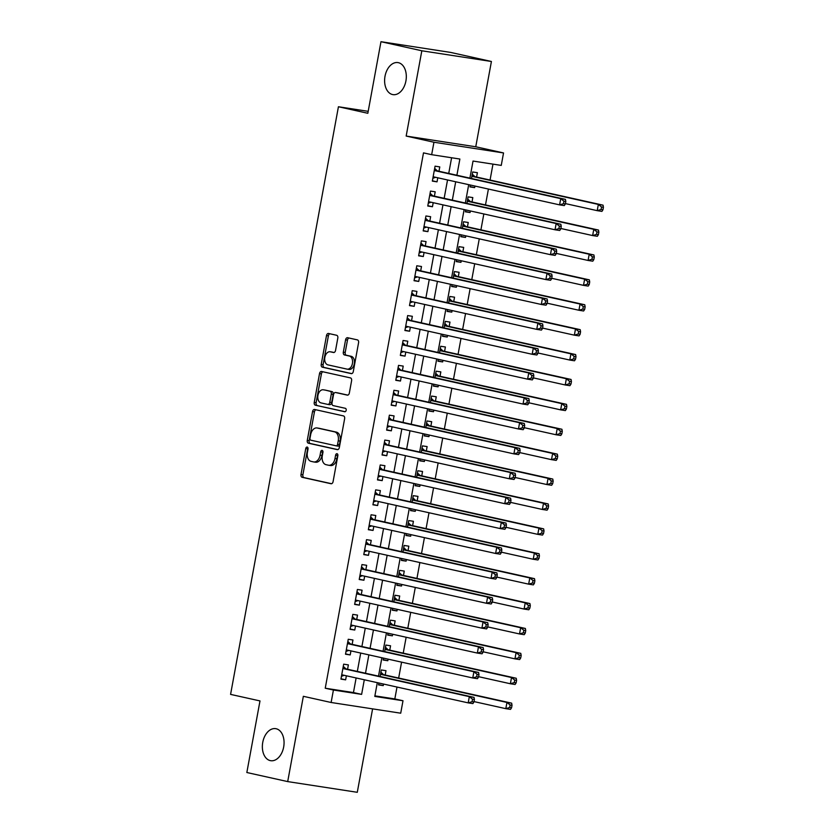 <?xml version="1.0" encoding="UTF-8"?>
<svg xmlns="http://www.w3.org/2000/svg" width="834" height="834" viewBox="0 0 834 834"><rect width="100%" height="100%" fill="white"/><g stroke="black" fill="none" stroke-linecap="round" stroke-linejoin="round"><path stroke-width="1.25" d="M307.204 447.076A1.741 1.147 -81.3 0 0 307.162 447.066A1.741 1.147 -81.3 0 0 305.765 448.536L301.001 474.504A2.481 1.637 -81.3 0 0 302.158 477.309L331.025 483.73A2.481 1.637 -81.3 0 0 331.098 483.741A2.481 1.637 -81.3 0 0 333.079 481.635L337.843 455.666A1.741 1.147 -81.3 0 0 337.04 453.706A1.741 1.147 -81.3 0 0 336.988 453.696A1.741 1.147 -81.3 0 0 335.602 455.166L334.987 458.533A7.954 5.254 -81.3 0 1 328.638 465.257A7.954 5.254 -81.3 0 1 328.419 465.216L326.011 464.674A7.954 5.254 -81.3 0 1 322.31 455.718L322.935 452.351A1.741 1.147 -81.3 0 0 322.122 450.391A1.741 1.147 -81.3 0 0 322.07 450.381A1.741 1.147 -81.3 0 0 320.683 451.851L320.068 455.218A7.954 5.254 -81.3 0 1 313.73 461.942A7.954 5.254 -81.3 0 1 313.501 461.9L311.092 461.358A7.954 5.254 -81.3 0 1 307.402 452.403L308.017 449.036A1.741 1.147 -81.3 0 0 307.204 447.076M307.986 447.973A1.741 1.147 -81.3 0 0 307.652 448.828L302.888 474.796A2.481 1.637 -81.3 0 0 304.035 477.601L331.557 483.71M337.812 454.603A1.741 1.147 -81.3 0 0 337.478 455.458L336.863 458.825L334.987 458.533M322.894 451.288A1.741 1.147 -81.3 0 0 322.57 452.143L321.945 455.51L320.068 455.218M392.533 94.544A16.211 10.696 -81.3 0 0 392.991 94.628A16.211 10.696 -81.3 0 0 405.981 80.585A16.211 10.696 -81.3 0 0 398.381 62.675A16.211 10.696 -81.3 0 0 397.922 62.592A16.211 10.696 -81.3 0 0 384.943 76.634A16.211 10.696 -81.3 0 0 392.533 94.544M270.289 760.618A16.211 10.696 -81.3 0 0 270.748 760.702A16.211 10.696 -81.3 0 0 283.727 746.659A16.211 10.696 -81.3 0 0 276.137 728.739A16.211 10.696 -81.3 0 0 275.679 728.655A16.211 10.696 -81.3 0 0 262.689 742.708A16.211 10.696 -81.3 0 0 270.289 760.618M337.812 338.072A2.481 1.637 -81.3 0 0 336.655 335.278L328.554 333.475A2.481 1.637 -81.3 0 0 328.492 333.464A2.481 1.637 -81.3 0 0 326.501 335.56L321.215 364.406A2.481 1.637 -81.3 0 0 322.372 367.2L351.239 373.622A2.481 1.637 -81.3 0 0 351.302 373.632A2.481 1.637 -81.3 0 0 353.293 371.537L358.578 342.691A2.481 1.637 -81.3 0 0 357.421 339.897L347.642 337.718A2.481 1.637 -81.3 0 0 347.569 337.707A2.481 1.637 -81.3 0 0 345.589 339.803L343.327 352.146A2.481 1.637 -81.3 0 0 344.484 354.95L349.331 356.024A6.651 4.389 -81.3 0 1 352.448 363.374A6.651 4.389 -81.3 0 1 347.121 369.139A6.651 4.389 -81.3 0 1 346.934 369.097L327.929 364.875A6.651 4.389 -81.3 0 1 324.812 357.525A6.651 4.389 -81.3 0 1 330.139 351.771A6.651 4.389 -81.3 0 1 330.327 351.802L333.496 352.501A2.481 1.637 -81.3 0 0 333.569 352.521A2.481 1.637 -81.3 0 0 335.549 350.416L337.812 338.072M380.971 41.7L450.568 52.406L491.414 61.487L421.827 50.78L380.971 41.7L367.836 113.288L338.427 106.752L230.58 694.388L259.989 700.925L246.843 772.513L287.699 781.594L303.347 696.307L331.119 702.489L333.412 690.031L325.239 688.217L423.495 152.872L431.658 154.686L433.951 142.239L503.538 152.945L501.255 165.403L473.034 161.056L469.907 178.132M421.827 50.78L406.168 136.067L433.951 142.239M314.606 409.484A2.481 1.637 -81.3 0 0 314.533 409.473A2.481 1.637 -81.3 0 0 312.552 411.569L307.266 440.415A2.481 1.637 -81.3 0 0 308.413 443.208L337.28 449.63A2.481 1.637 -81.3 0 0 337.353 449.641A2.481 1.637 -81.3 0 0 339.334 447.545L344.63 418.699A2.481 1.637 -81.3 0 0 343.472 415.905L314.606 409.484M314.241 402.405L319.526 373.569A2.481 1.637 -81.3 0 1 321.507 371.464A2.481 1.637 -81.3 0 1 321.58 371.484L350.447 377.896A2.481 1.637 -81.3 0 1 351.604 380.7L349.342 393.043A2.481 1.637 -81.3 0 1 347.361 395.139A2.481 1.637 -81.3 0 1 347.288 395.128L335.581 392.522A2.481 1.637 -81.3 0 0 335.508 392.512A2.481 1.637 -81.3 0 0 333.527 394.618L332.026 402.801A2.481 1.637 -81.3 0 0 333.183 405.605L345.37 408.316A1.741 1.147 -81.3 0 1 346.183 410.234A1.741 1.147 -81.3 0 1 344.786 411.746A1.741 1.147 -81.3 0 1 344.744 411.735L315.388 405.209A2.481 1.637 -81.3 0 1 314.241 402.405L316.117 402.697L321.413 373.861L319.526 373.569M287.699 781.594L357.286 792.3L372.6 708.869M474.932 186.055L474.65 187.629L470.001 186.597M476.589 177.048L477.392 172.69L472.69 171.96L471.491 178.486M470.366 210.95L470.074 212.524L465.435 211.492M472.023 201.943L472.815 197.585L468.114 196.866L466.925 203.381M465.799 235.855L465.508 237.429L460.858 236.397M467.447 226.848L468.249 222.49L463.548 221.761L462.349 228.287M461.223 260.75L460.941 262.324L456.292 261.292M462.88 251.743L463.683 247.385L458.981 246.666L457.783 253.182M456.657 285.655L456.365 287.23L451.726 286.198M458.314 276.648L459.107 272.291L454.405 271.561L453.206 278.087M452.091 310.55L451.799 312.124L447.149 311.092M453.738 301.543L454.54 297.185L449.839 296.466L448.64 302.982M447.514 335.456L447.233 337.03L442.583 335.998M449.172 326.448L449.974 322.091L445.273 321.361L444.074 327.887M442.948 360.351L442.656 361.925L438.017 360.893M444.595 351.343L445.398 346.986L440.696 346.266L439.497 352.782M438.382 385.245L438.09 386.83L433.44 385.798M440.029 376.249L440.832 371.891L436.13 371.161L434.931 377.687M433.805 410.151L433.513 411.725L428.874 410.693M435.463 401.144L436.255 396.786L431.553 396.067L430.365 402.582M429.239 435.046L428.947 436.63L424.298 435.598M430.886 426.038L431.689 421.691L426.987 420.962L425.788 427.488M424.662 459.951L424.381 461.525L419.731 460.493M426.32 450.944L427.123 446.586L422.421 445.867L421.222 452.382M420.096 484.846L419.804 486.43L415.165 485.388M421.754 475.839L422.546 471.481L417.844 470.762L416.656 477.288M415.53 509.751L415.238 511.325L410.589 510.293M417.177 500.744L417.98 496.386L413.278 495.657L412.079 502.183M410.953 534.646L410.672 536.22L406.022 535.188M412.611 525.639L413.414 521.281L408.712 520.562L407.513 527.078M406.387 559.551L406.095 561.126L401.456 560.094M408.045 550.544L408.837 546.187L404.136 545.457L402.937 551.983M401.821 584.446L401.529 586.021L396.88 584.988M403.468 575.439L404.271 571.081L399.569 570.362L398.371 576.878M397.245 609.352L396.953 610.926L392.314 609.894M398.902 600.344L399.694 595.987L394.993 595.257L393.804 601.783M392.678 634.247L392.387 635.821L387.747 634.789M394.326 625.239L395.128 620.882L390.427 620.162L389.228 626.678M388.102 659.152L387.82 660.726L383.171 659.694M389.759 650.145L390.562 645.787L385.861 645.057L384.662 651.583M347.58 669.254L348.372 664.896L343.671 664.166L340.929 679.116L345.63 679.835L346.371 675.79M352.146 644.348L352.949 639.991L348.247 639.271L345.505 654.21L350.207 654.93L350.947 650.885M356.712 619.454L357.515 615.096L352.813 614.377L350.072 629.316L354.773 630.035L355.513 625.99M361.289 594.548L362.081 590.191L357.379 589.471L354.638 604.41L359.339 605.14L360.09 601.085M365.855 569.653L366.658 565.296L361.956 564.576L359.214 579.515L363.916 580.235L364.656 576.19M370.421 544.758L371.224 540.401L366.522 539.671L363.78 554.61L368.482 555.34L369.222 551.284M374.998 519.853L375.79 515.495L371.088 514.776L368.347 529.715L373.048 530.434L373.799 526.39M379.564 494.958L380.367 490.601L375.665 489.871L372.923 504.81L377.625 505.54L378.365 501.484M384.13 470.053L384.933 465.695L380.231 464.976L377.489 479.915L382.191 480.634L382.931 476.589M388.707 445.158L389.509 440.8L384.808 440.071L382.055 455.01L386.767 455.739L387.508 451.684M393.273 420.253L394.075 415.895L389.374 415.176L386.632 430.115L391.334 430.834L392.074 426.789M397.849 395.358L398.642 391L393.94 390.27L391.198 405.209L395.9 405.939L396.65 401.884M402.415 370.452L403.218 366.095L398.516 365.375L395.775 380.314L400.476 381.034L401.217 376.989M406.982 345.557L407.784 341.2L403.083 340.47L400.341 355.409L405.043 356.139L405.783 352.094M411.558 320.652L412.35 316.294L407.649 315.575L404.907 330.514L409.609 331.234L410.359 327.189M416.124 295.757L416.927 291.4L412.225 290.67L409.484 305.619L414.185 306.339L414.925 302.294M420.69 270.852L421.493 266.494L416.791 265.775L414.05 280.714L418.751 281.433L419.492 277.388M425.267 245.957L426.059 241.599L421.358 240.87L418.616 255.819L423.318 256.538L424.068 252.493M429.833 221.052L430.636 216.694L425.934 215.975L423.192 230.914L427.894 231.643L428.634 227.588M434.399 196.157L435.202 191.799L430.5 191.08L427.759 206.019L432.46 206.738L433.2 202.693M325.239 688.217L353.449 692.564L356.128 677.959M357.327 671.422L360.705 653.053M361.904 646.517L365.271 628.158M366.47 621.622L369.837 603.253M371.036 596.717L374.414 578.358M375.613 571.822L378.98 553.453M380.179 546.927L383.546 528.558M384.745 522.021L388.123 503.653M389.322 497.127L392.689 478.758M393.888 472.221L397.255 453.852M398.464 447.326L401.832 428.957M403.031 422.421L406.398 404.052M407.597 397.526L410.974 379.157M412.173 372.621L415.541 354.262M416.739 347.726L420.107 329.357M421.306 322.821L424.683 304.462M425.882 297.926L429.249 279.557M430.448 273.02L433.816 254.662M435.014 248.125L438.392 229.757M439.591 223.22L442.958 204.862M444.157 198.325L447.535 179.956M448.734 173.43L451.601 157.762M438.976 171.251L439.779 166.904L435.077 166.174L432.335 181.114L437.037 181.843L437.777 177.788M374.883 695.858L394.826 698.923L397.005 687.039M398.662 678.032L401.581 662.144M403.229 653.137L406.148 637.239M407.805 628.242L410.714 612.344M412.371 603.336L415.29 587.449M416.937 578.442L419.856 562.543M421.514 553.536L424.423 537.649M426.08 528.641L428.999 512.743M430.646 503.736L433.565 487.848M435.223 478.841L438.142 462.943M439.789 453.936L442.708 438.048M444.366 429.041L447.274 413.143M448.932 404.136L451.851 388.248M453.498 379.241L456.417 363.343M458.074 354.335L460.983 338.448M462.641 329.44L465.56 313.542M467.207 304.535L470.126 288.647M471.783 279.64L474.702 263.742M476.35 254.735L479.269 238.847M480.916 229.84L483.835 213.942M485.492 204.945L488.411 189.047M490.058 180.04L492.977 164.121M378.897 683.015L378.542 684.902L383.244 685.621L383.536 684.047M385.193 675.04L385.986 670.682L381.284 669.963L380.096 676.478M387.82 660.726L383.119 659.996L383.463 658.12M392.387 635.821L387.685 635.101L388.029 633.214M396.953 610.926L392.251 610.196L392.606 608.32M401.529 586.021L396.828 585.301L397.172 583.414M406.095 561.126L401.394 560.406L401.738 558.519M410.672 536.22L405.97 535.501L406.314 533.614M415.238 511.325L410.536 510.606L410.881 508.719M419.804 486.43L415.103 485.701L415.447 483.814M424.381 461.525L419.679 460.806L420.023 458.919M428.947 436.63L424.245 435.901L424.589 434.014M433.513 411.725L428.812 411.006L429.166 409.119M438.09 386.83L433.388 386.1L433.732 384.213M442.656 361.925L437.954 361.205L438.298 359.318M447.233 337.03L442.52 336.3L442.875 334.413M451.799 312.124L447.097 311.405L447.441 309.518M456.365 287.23L451.663 286.5L452.007 284.623M460.941 262.324L456.24 261.605L456.584 259.718M465.508 237.429L460.806 236.7L461.15 234.823M470.074 212.524L465.372 211.805L465.716 209.918M474.65 187.629L469.949 186.899L470.293 185.023M368.201 111.329L338.427 106.752M406.168 136.067L475.755 146.774L491.414 61.487M475.755 146.774L503.538 152.945M394.826 698.923L402.999 700.748L400.716 713.195L331.119 702.489M456.896 175.244L459.878 159.033L431.658 154.686M333.412 690.031L361.622 694.378L364.302 679.773M365.501 673.236L368.868 654.867M370.067 648.341L373.444 629.972M374.643 623.436L378.011 605.067M379.209 598.541L382.577 580.172M383.776 573.636L387.153 555.277M388.352 548.741L391.719 530.372M392.918 523.835L396.286 505.477M397.484 498.941L400.862 480.572M402.061 474.035L405.428 455.677M406.627 449.14L410.005 430.771M411.204 424.235L414.571 405.877M415.77 399.34L419.137 380.971M420.336 374.435L423.714 356.076M424.913 349.54L428.28 331.171M429.479 324.645L432.846 306.276M434.045 299.74L437.423 281.371M438.621 274.845L441.989 256.476M443.188 249.939L446.555 231.571M447.754 225.044L451.131 206.676M452.33 200.139L455.698 181.77M377.302 682.66L374.789 696.4L402.999 700.748M468.708 184.668L465.33 203.037M464.131 209.563L460.764 227.932M459.565 234.469L456.198 252.838M454.999 259.364L451.621 277.732M450.423 284.269L447.055 302.627M445.856 309.164L442.489 327.533M441.29 334.069L437.913 352.428M436.714 358.964L433.346 377.333M432.148 383.869L428.78 402.228M427.581 408.764L424.204 427.133M423.005 433.67L419.638 452.028M418.439 458.564L415.061 476.933M413.862 483.459L410.495 501.828M409.296 508.365L405.929 526.734M404.73 533.26L401.352 551.628M400.153 558.165L396.786 576.534M395.587 583.06L392.22 601.429M391.021 607.965L387.643 626.334M386.444 632.86L383.077 651.229M381.878 657.765L378.511 676.124M353.449 692.564L361.622 694.378M383.244 685.621L378.605 684.589M345.63 679.835L340.991 678.803M350.207 654.93L345.557 653.898M354.773 630.035L350.124 629.003M359.339 605.14L354.7 604.097M363.916 580.235L359.266 579.203M368.482 555.34L363.832 554.308M373.048 530.434L368.409 529.402M377.625 505.54L372.975 504.507M382.191 480.634L377.552 479.602M386.767 455.739L382.118 454.707M391.334 430.834L386.684 429.802M395.9 405.939L391.261 404.907M400.476 381.034L395.827 380.002M405.043 356.139L400.393 355.107M409.609 331.234L404.97 330.201M414.185 306.339L409.536 305.307M418.751 281.433L414.102 280.401M423.318 256.538L418.678 255.506M427.894 231.643L423.245 230.601M432.46 206.738L427.821 205.706M437.037 181.843L432.387 180.811M315.377 462.182A7.954 5.254 -81.3 0 0 315.606 462.224A7.954 5.254 -81.3 0 0 321.945 455.51M330.295 465.497A7.954 5.254 -81.3 0 0 330.525 465.539A7.954 5.254 -81.3 0 0 336.863 458.825M315.961 409.786A2.481 1.637 -81.3 0 0 314.439 411.86L309.143 440.706A2.481 1.637 -81.3 0 0 310.3 443.5L337.812 449.62M309.998 438.225A1.741 1.147 -81.3 0 0 310.811 440.185L336.144 445.815A1.741 1.147 -81.3 0 0 336.196 445.825A1.741 1.147 -81.3 0 0 337.582 444.355L338.239 440.811A7.954 5.254 -81.3 0 0 334.538 431.845L317.222 427.998A7.954 5.254 -81.3 0 0 316.993 427.957A7.954 5.254 -81.3 0 0 310.655 434.681L309.998 438.225M336.248 445.836L338.031 446.107A1.741 1.147 -81.3 0 0 338.083 446.117A1.741 1.147 -81.3 0 0 339.469 444.647L337.582 444.355M318.651 428.217A7.954 5.254 -81.3 0 1 318.869 428.249A7.954 5.254 -81.3 0 1 319.099 428.29L336.415 432.137A7.954 5.254 -81.3 0 1 340.116 441.103L339.469 444.647M322.935 371.776A2.481 1.637 -81.3 0 0 321.413 373.861M347.809 395.118L337.457 392.814A2.481 1.637 -81.3 0 0 337.395 392.804A2.481 1.637 -81.3 0 0 337.322 392.793M345.182 411.704L315.388 405.209M323.436 389.822A6.651 4.389 -81.3 0 0 323.248 389.791A6.651 4.389 -81.3 0 0 317.921 395.556A6.651 4.389 -81.3 0 0 321.027 402.905L327.731 404.386A2.481 1.637 -81.3 0 0 327.793 404.407A2.481 1.637 -81.3 0 0 329.784 402.301L331.286 394.117A2.481 1.637 -81.3 0 0 330.128 391.313L325.312 390.114A6.651 4.389 -81.3 0 0 325.124 390.083A6.651 4.389 -81.3 0 0 324.937 390.051M327.866 404.407L329.607 404.678A2.481 1.637 -81.3 0 0 329.68 404.688A2.481 1.637 -81.3 0 0 331.661 402.593L329.784 402.301M325.312 390.114L332.005 391.605A2.481 1.637 -81.3 0 1 333.162 394.399L331.661 402.593M316.117 402.697A2.481 1.637 -81.3 0 0 317.274 405.501M331.828 352.031A6.651 4.389 -81.3 0 1 332.015 352.052A6.651 4.389 -81.3 0 1 332.203 352.094L334.017 352.49M348.81 369.389A6.651 4.389 -81.3 0 0 348.998 369.431A6.651 4.389 -81.3 0 0 354.325 363.666A6.651 4.389 -81.3 0 0 351.208 356.316L349.331 356.024M348.998 338.02A2.481 1.637 -81.3 0 0 347.476 340.095L345.203 352.438A2.481 1.637 -81.3 0 0 346.36 355.242L351.208 356.316M329.91 333.777A2.481 1.637 -81.3 0 0 328.387 335.852L323.092 364.687A2.481 1.637 -81.3 0 0 324.249 367.492L351.76 373.611M474.025 701.592L505.811 708.66L506.957 702.436L511.659 703.156L383.88 674.748A2.533 1.668 98.7 0 1 383.306 674.435L380.888 672.152M510.147 704.991L509.689 707.482L511.565 707.774L512.024 705.283L510.147 704.991L506.957 702.436L380.492 674.32M511.565 707.774L510.512 709.38L505.811 708.66L509.689 707.482M511.659 703.156L512.024 705.283M473.952 701.978L474.41 699.486L472.534 699.205L472.075 701.686L473.952 701.978L472.899 703.594L468.197 702.874L341.731 674.758M472.075 701.686L468.197 702.874L469.333 696.64L474.035 697.37L346.266 668.962A2.533 1.668 -81.3 0 1 345.693 668.649L343.274 666.366M342.878 668.524L469.333 696.64L472.534 699.205M344.244 675.311L341.45 676.301M474.41 699.486L474.035 697.37M478.591 676.687L510.377 683.755L511.523 677.531L516.225 678.261L388.456 649.853A2.533 1.668 98.7 0 1 387.873 649.54L385.454 647.257M514.714 680.085L514.255 682.577L516.142 682.869L516.59 680.377L514.714 680.085L511.523 677.531L385.058 649.415M516.142 682.869L515.078 684.485L510.377 683.755L514.255 682.577M516.225 678.261L516.59 680.377M483.167 651.792L514.953 658.86L516.09 652.636L520.791 653.356L393.022 624.947A2.533 1.668 98.7 0 1 392.449 624.635L390.02 622.352M519.28 655.19L518.831 657.682L520.708 657.974L521.167 655.482L519.28 655.19L516.09 652.636L389.624 624.52M520.708 657.974L519.655 659.579L514.953 658.86L518.831 657.682M520.791 653.356L521.167 655.482M487.734 626.897L519.519 633.955L520.666 627.731L525.368 628.461L397.589 600.053A2.533 1.668 98.7 0 1 397.015 599.74L394.597 597.457M523.856 630.296L523.398 632.777L525.274 633.069L525.733 630.577L523.856 630.296L520.666 627.731L394.201 599.615M525.274 633.069L524.221 634.684L519.519 633.955L523.398 632.777M525.368 628.461L525.733 630.577M492.3 601.992L524.086 609.06L525.232 602.836L529.934 603.555L402.165 575.147A2.533 1.668 98.7 0 1 401.581 574.834L399.163 572.551M528.422 605.39L527.964 607.882L529.851 608.174L530.309 605.682L528.422 605.39L525.232 602.836L398.767 574.72M529.851 608.174L528.787 609.779L524.086 609.06L527.964 607.882M529.934 603.555L530.309 605.682M478.518 677.083L478.977 674.591L477.1 674.299L476.641 676.791L478.518 677.083L477.465 678.688L472.763 677.969L346.298 649.853M476.641 676.791L472.763 677.969L473.91 671.745L478.612 672.465L350.843 644.067A2.533 1.668 -81.3 0 1 350.259 643.744L347.841 641.471M347.444 643.629L473.91 671.745L477.1 674.299M348.821 650.416L346.016 651.396M478.977 674.591L478.612 672.465M483.094 652.178L483.553 649.686L481.666 649.405L481.208 651.896L483.094 652.178L482.042 653.793L477.34 653.074L350.874 624.958M481.208 651.896L477.34 653.074L478.476 646.84L483.178 647.57L355.409 619.162A2.533 1.668 -81.3 0 1 354.836 618.849L352.407 616.566M352.011 618.734L478.476 646.84L481.666 649.405M353.387 625.51L350.582 626.501M483.553 649.686L483.178 647.57M487.661 627.283L488.119 624.791L486.243 624.499L485.784 626.991L487.661 627.283L486.608 628.899L481.906 628.169L355.44 600.053M485.784 626.991L481.906 628.169L483.042 621.945L487.744 622.664L359.975 594.267A2.533 1.668 -81.3 0 1 359.402 593.944L356.983 591.671M356.587 593.829L483.042 621.945L486.243 624.499M357.963 600.616L355.159 601.595M488.119 624.791L487.744 622.664M492.237 602.377L492.685 599.896L490.809 599.604L490.35 602.096L492.237 602.377L491.174 603.993L486.472 603.274L360.007 575.158M490.35 602.096L486.472 603.274L487.619 597.05L492.321 597.769L364.552 569.361A2.533 1.668 -81.3 0 1 363.968 569.049L361.549 566.766M361.153 568.934L487.619 597.05L490.809 599.604M362.529 575.71L359.725 576.701M492.685 599.896L492.321 597.769M496.876 577.097L528.662 584.154L529.798 577.931L534.5 578.66L406.731 550.252A2.533 1.668 98.7 0 1 406.158 549.94L403.739 547.657M532.999 580.495L532.54 582.976L534.417 583.268L534.875 580.777L532.999 580.495L529.798 577.931L403.333 549.814M534.417 583.268L533.364 584.884L528.662 584.154L532.54 582.976M534.5 578.66L534.875 580.777M496.803 577.482L497.262 574.991L495.375 574.699L494.927 577.191L496.803 577.482L495.75 579.098L491.049 578.369L364.583 550.252M494.927 577.191L491.049 578.369L492.185 572.145L496.887 572.864L369.118 544.466A2.533 1.668 -81.3 0 1 368.545 544.143L366.116 541.871M365.719 544.029L492.185 572.145L495.375 574.699M367.096 550.815L364.302 551.795M497.262 574.991L496.887 572.864M501.442 552.191L533.228 559.26L534.375 553.036L539.077 553.755L411.298 525.347A2.533 1.668 98.7 0 1 410.724 525.034L408.306 522.762M537.565 555.59L537.106 558.082L538.983 558.373L539.442 555.882L537.565 555.59L534.375 553.036L407.909 524.92M538.983 558.373L537.93 559.979L533.228 559.26L537.106 558.082M539.077 553.755L539.442 555.882M501.37 552.577L501.828 550.096L499.952 549.804L499.493 552.296L501.37 552.577L500.317 554.193L495.615 553.474L369.149 525.357M499.493 552.296L495.615 553.474L496.762 547.25L501.463 547.969L373.684 519.561A2.533 1.668 -81.3 0 1 373.111 519.248L370.692 516.965M370.296 519.134L496.762 547.25L499.952 549.804M371.672 525.91L368.868 526.9M501.828 550.096L501.463 547.969M506.019 527.297L537.794 534.365L538.941 528.13L543.643 528.86L415.874 500.452A2.533 1.668 98.7 0 1 415.301 500.139L412.872 497.856M542.131 530.695L541.673 533.187L543.559 533.468L544.018 530.977L542.131 530.695L538.941 528.13L412.476 500.014M543.559 533.468L542.507 535.084L537.794 534.365L541.673 533.187M543.643 528.86L544.018 530.977M505.946 527.682L506.405 525.191L504.518 524.899L504.059 527.39L505.946 527.682L504.883 529.298L500.181 528.568L373.715 500.452M504.059 527.39L500.181 528.568L501.328 522.345L506.029 523.074L378.261 494.666A2.533 1.668 -81.3 0 1 377.677 494.343L375.258 492.07M374.862 494.228L501.328 522.345L504.518 524.899M376.238 501.015L373.434 501.995M506.405 525.191L506.029 523.074M510.585 502.391L542.371 509.459L543.507 503.236L548.209 503.955L420.44 475.557A2.533 1.668 98.7 0 1 419.867 475.234L417.448 472.961M546.708 505.79L546.249 508.281L548.126 508.573L548.584 506.082L546.708 505.79L543.507 503.236L417.052 475.119M548.126 508.573L547.073 510.179L542.371 509.459L546.249 508.281M548.209 503.955L548.584 506.082M510.512 502.787L510.971 500.296L509.084 500.004L508.636 502.495L510.512 502.787L509.459 504.393L504.758 503.673L378.292 475.557M508.636 502.495L504.758 503.673L505.894 497.45L510.596 498.169L382.827 469.761A2.533 1.668 -81.3 0 1 382.253 469.448L379.824 467.165M379.428 469.333L505.894 497.45L509.084 500.004M380.804 476.12L378.011 477.1M510.971 500.296L510.596 498.169M515.151 477.496L546.937 484.564L548.084 478.33L552.786 479.06L425.017 450.652A2.533 1.668 98.7 0 1 424.433 450.339L422.014 448.056M551.274 480.895L550.815 483.386L552.702 483.668L553.15 481.187L551.274 480.895L548.084 478.33L421.618 450.224M552.702 483.668L551.639 485.284L546.937 484.564L550.815 483.386M552.786 479.06L553.15 481.187M515.078 477.882L515.537 475.39L513.661 475.099L513.202 477.59L515.078 477.882L514.025 479.498L509.324 478.768L382.858 450.652M513.202 477.59L509.324 478.768L510.471 472.544L515.172 473.274L387.393 444.866A2.533 1.668 -81.3 0 1 386.82 444.543L384.401 442.27M384.005 444.428L510.471 472.544L513.661 475.099M385.381 451.215L382.577 452.195M515.537 475.39L515.172 473.274M519.728 452.591L551.514 459.659L552.65 453.435L557.352 454.155L429.583 425.757A2.533 1.668 98.7 0 1 429.01 425.434L426.581 423.161M555.84 455.989L555.392 458.481L557.268 458.773L557.727 456.281L555.84 455.989L552.65 453.435L426.184 425.319M557.268 458.773L556.215 460.389L551.514 459.659L555.392 458.481M557.352 454.155L557.727 456.281M519.655 452.987L520.114 450.496L518.227 450.204L517.768 452.695L519.655 452.987L518.592 454.593L513.89 453.873L387.435 425.757M517.768 452.695L513.89 453.873L515.037 447.649L519.738 448.369L391.97 419.961A2.533 1.668 -81.3 0 1 391.386 419.648L388.967 417.365M388.571 419.533L515.037 447.649L518.227 450.204M389.947 426.32L387.143 427.3M520.114 450.496L519.738 448.369M524.294 427.696L556.08 434.764L557.227 428.54L561.928 429.26L434.149 400.852A2.533 1.668 98.7 0 1 433.576 400.539L431.157 398.256M560.417 431.095L559.958 433.586L561.835 433.868L562.293 431.387L560.417 431.095L557.227 428.54L430.761 400.424M561.835 433.868L560.782 435.484L556.08 434.764L559.958 433.586M561.928 429.26L562.293 431.387M524.221 428.082L524.68 425.59L522.803 425.298L522.345 427.79L524.221 428.082L523.168 429.698L518.467 428.968L392.001 400.852M522.345 427.79L518.467 428.968L519.603 422.744L524.305 423.474L396.536 395.066A2.533 1.668 -81.3 0 1 395.962 394.753L393.544 392.47M393.148 394.628L519.603 422.744L522.803 425.298M394.513 401.415L391.719 402.405M524.68 425.59L524.305 423.474M528.86 402.791L560.646 409.859L561.793 403.635L566.495 404.354L438.726 375.957A2.533 1.668 98.7 0 1 438.142 375.634L435.723 373.361M564.983 406.189L564.524 408.681L566.411 408.973L566.87 406.481L564.983 406.189L561.793 403.635L435.327 375.519M566.411 408.973L565.348 410.589L560.646 409.859L564.524 408.681M566.495 404.354L566.87 406.481M528.798 403.187L529.246 400.695L527.369 400.403L526.911 402.895L528.798 403.187L527.734 404.792L523.033 404.073L396.567 375.957M526.911 402.895L523.033 404.073L524.179 397.849L528.881 398.569L401.112 370.16A2.533 1.668 -81.3 0 1 400.529 369.848L398.11 367.565M397.714 369.733L524.179 397.849L527.369 400.403M399.09 376.52L396.286 377.5M529.246 400.695L528.881 398.569M533.437 377.896L565.223 384.964L566.359 378.74L571.061 379.46L443.292 351.051A2.533 1.668 98.7 0 1 442.718 350.739L440.289 348.456M569.549 381.294L569.101 383.786L570.977 384.067L571.436 381.586L569.549 381.294L566.359 378.74L439.893 350.624M570.977 384.067L569.924 385.683L565.223 384.964L569.101 383.786M571.061 379.46L571.436 381.586M533.364 378.282L533.823 375.79L531.936 375.508L531.477 377.99L533.364 378.282L532.311 379.897L527.609 379.168L401.144 351.051M531.477 377.99L527.609 379.168L528.746 372.944L533.447 373.674L405.678 345.266A2.533 1.668 -81.3 0 1 405.105 344.953L402.676 342.67M402.28 344.828L528.746 372.944L531.936 375.508M403.656 351.614L400.852 352.605M533.823 375.79L533.447 373.674M538.003 352.99L569.789 360.059L570.936 353.835L575.637 354.565L447.858 326.157A2.533 1.668 98.7 0 1 447.285 325.833L444.866 323.561M574.126 356.389L573.667 358.881L575.543 359.173L576.002 356.681L574.126 356.389L570.936 353.835L444.47 325.719M575.543 359.173L574.49 360.788L569.789 360.059L573.667 358.881M575.637 354.565L576.002 356.681M537.93 353.387L538.389 350.895L536.512 350.603L536.053 353.095L537.93 353.387L536.877 354.992L532.175 354.273L405.71 326.157M536.053 353.095L532.175 354.273L533.312 348.049L538.024 348.768L410.245 320.36A2.533 1.668 -81.3 0 1 409.671 320.048L407.253 317.764M406.856 319.933L533.312 348.049L536.512 350.603M408.233 326.719L405.428 327.699M538.389 350.895L538.024 348.768M542.569 328.096L574.355 335.164L575.502 328.94L580.203 329.659L452.435 301.251A2.533 1.668 98.7 0 1 451.851 300.938L449.432 298.655M578.692 331.494L578.233 333.986L580.12 334.278L580.579 331.786L578.692 331.494L575.502 328.94L449.036 300.824M580.12 334.278L579.057 335.883L574.355 335.164L578.233 333.986M580.203 329.659L580.579 331.786M542.507 328.481L542.955 325.99L541.078 325.708L540.62 328.189L542.507 328.481L541.443 330.097L536.742 329.367L410.276 301.262M540.62 328.189L536.742 329.367L537.888 323.144L542.59 323.873L414.821 295.465A2.533 1.668 -81.3 0 1 414.237 295.153L411.819 292.87M411.423 295.027L537.888 323.144L541.078 325.708M412.799 301.814L409.994 302.805M542.955 325.99L542.59 323.873M547.146 303.19L578.932 310.258L580.068 304.035L584.77 304.764L457.001 276.356A2.533 1.668 98.7 0 1 456.427 276.044L454.009 273.761M583.268 306.589L582.81 309.08L584.686 309.372L585.145 306.881L583.268 306.589L580.068 304.035L453.613 275.918M584.686 309.372L583.633 310.988L578.932 310.258L582.81 309.08M584.77 304.764L585.145 306.881M547.073 303.586L547.531 301.095L545.644 300.803L545.196 303.295L547.073 303.586L546.02 305.192L541.318 304.473L414.852 276.356M545.196 303.295L541.318 304.473L542.454 298.249L547.156 298.968L419.387 270.56A2.533 1.668 -81.3 0 1 418.814 270.247L416.385 267.975M415.989 270.133L542.454 298.249L545.644 300.803M417.365 276.919L414.571 277.899M547.531 301.095L547.156 298.968M551.712 278.295L583.498 285.364L584.644 279.14L589.346 279.859L461.577 251.451A2.533 1.668 98.7 0 1 460.993 251.138L458.575 248.855M587.834 281.694L587.376 284.185L589.263 284.477L589.711 281.986L587.834 281.694L584.644 279.14L458.179 251.024M589.263 284.477L588.199 286.083L583.498 285.364L587.376 284.185M589.346 279.859L589.711 281.986M551.639 278.681L552.098 276.19L550.221 275.908L549.762 278.4L551.639 278.681L550.586 280.297L545.884 279.578L419.419 251.461M549.762 278.4L545.884 279.578L547.031 273.344L551.733 274.073L423.953 245.665A2.533 1.668 -81.3 0 1 423.38 245.352L420.962 243.069M420.565 245.227L547.031 273.344L550.221 275.908M421.941 252.014L419.137 253.004M552.098 276.19L551.733 274.073M556.288 253.4L588.074 260.458L589.211 254.234L593.912 254.964L466.143 226.556A2.533 1.668 98.7 0 1 465.57 226.243L463.141 223.96M592.401 256.799L591.942 259.28L593.829 259.572L594.288 257.08L592.401 256.799L589.211 254.234L462.745 226.118M593.829 259.572L592.776 261.188L588.074 260.458L591.942 259.28M593.912 254.964L594.288 257.08M556.215 253.786L556.674 251.295L554.787 251.003L554.329 253.494L556.215 253.786L555.152 255.392L550.45 254.672L423.985 226.556M554.329 253.494L550.45 254.672L551.597 248.449L556.299 249.168L428.53 220.77A2.533 1.668 -81.3 0 1 427.946 220.447L425.528 218.174M425.132 220.332L551.597 248.449L554.787 251.003M426.508 227.119L423.703 228.099M556.674 251.295L556.299 249.168M560.855 228.495L592.64 235.563L593.777 229.34L598.489 230.059L470.71 201.651A2.533 1.668 98.7 0 1 470.136 201.338L467.718 199.055M596.977 231.894L596.519 234.385L598.395 234.677L598.854 232.186L596.977 231.894L593.777 229.34L467.321 201.223M598.395 234.677L597.342 236.283L592.64 235.563L596.519 234.385M598.489 230.059L598.854 232.186M560.782 228.881L561.24 226.389L559.353 226.108L558.905 228.599L560.782 228.881L559.729 230.497L555.027 229.777L428.561 201.661M558.905 228.599L555.027 229.777L556.163 223.543L560.865 224.273L433.096 195.865A2.533 1.668 -81.3 0 1 432.523 195.552L430.104 193.269M429.698 195.437L556.163 223.543L559.353 226.108M431.074 202.214L428.28 203.204M561.24 226.389L560.865 224.273M565.421 203.6L597.207 210.658L598.353 204.434L603.055 205.164L475.286 176.756A2.533 1.668 98.7 0 1 474.702 176.443L472.284 174.16M601.543 206.999L601.085 209.48L602.972 209.772L603.42 207.28L601.543 206.999L598.353 204.434L471.888 176.318M602.972 209.772L601.908 211.388L597.207 210.658L601.085 209.48M603.055 205.164L603.42 207.28M565.348 203.986L565.806 201.494L563.93 201.202L563.471 203.694L565.348 203.986L564.295 205.602L559.593 204.872L433.127 176.756M563.471 203.694L559.593 204.872L560.74 198.648L565.442 199.368L437.662 170.97A2.533 1.668 -81.3 0 1 437.089 170.647L434.67 168.374M434.274 170.532L560.74 198.648L563.93 201.202M435.65 177.319L432.846 178.299M565.806 201.494L565.442 199.368M307.652 448.828L305.765 448.536M337.478 455.458L335.602 455.166M322.57 452.143L320.683 451.851M304.035 477.601L302.158 477.309M302.888 474.796L301.001 474.504M310.3 443.5L308.413 443.208M309.143 440.706L307.266 440.415M314.439 411.86L312.552 411.569M340.116 441.103L338.239 440.811M336.415 432.137L334.538 431.845M319.099 428.29L317.222 427.998M337.457 392.814L335.581 392.522M333.162 394.399L331.286 394.117M332.005 391.605L330.128 391.313M332.203 352.094L330.327 351.802M346.36 355.242L344.484 354.95M345.203 352.438L343.327 352.146M347.476 340.095L345.589 339.803M324.249 367.492L322.372 367.2M323.092 364.687L321.215 364.406M328.387 335.852L326.501 335.56M383.88 674.748L380.502 674.226M383.306 674.435L380.544 674.008M342.93 668.222L345.693 668.649M342.889 668.441L346.266 668.962M341.721 674.81L342.524 674.925M388.456 649.853L385.079 649.332M387.873 649.54L385.11 649.113M393.022 624.947L389.645 624.426M392.449 624.635L389.687 624.207M397.589 600.053L394.211 599.531M397.015 599.74L394.253 599.312M402.165 575.147L398.788 574.636M401.581 574.834L398.829 574.407M347.497 643.316L350.259 643.744M347.455 643.546L350.843 644.067M346.287 649.905L347.09 650.03M352.073 618.421L354.836 618.849M352.031 618.64L355.409 619.162M350.864 625.01L351.656 625.125M356.639 593.527L359.402 593.944M356.598 593.745L359.975 594.267M355.43 600.105L356.233 600.23M361.205 568.621L363.968 569.049M361.164 568.84L364.552 569.361M359.996 575.21L360.799 575.335M406.731 550.252L403.354 549.731M406.158 549.94L403.395 549.512M365.782 543.726L368.545 544.143M365.74 543.945L369.118 544.466M364.573 550.304L365.365 550.43M411.298 525.347L407.92 524.836M410.724 525.034L407.962 524.607M370.348 518.821L373.111 519.248M370.306 519.04L373.684 519.561M369.139 525.41L369.942 525.535M415.874 500.452L412.496 499.931M415.301 500.139L412.538 499.712M374.914 493.926L377.677 494.343M374.883 494.145L378.261 494.666M373.715 500.504L374.508 500.629M420.44 475.557L417.063 475.036M419.867 475.234L417.104 474.817M379.491 469.021L382.253 469.448M379.449 469.24L382.827 469.761M378.282 475.609L379.074 475.734M425.017 450.652L421.629 450.131M424.433 450.339L421.67 449.912M384.057 444.126L386.82 444.543M384.015 444.345L387.393 444.866M382.848 450.704L383.65 450.829M429.583 425.757L426.205 425.236M429.01 425.434L426.247 425.017M388.634 419.221L391.386 419.648M388.592 419.439L391.97 419.961M387.424 425.809L388.217 425.934M434.149 400.852L430.771 400.33M433.576 400.539L430.813 400.111M393.2 394.326L395.962 394.753M393.158 394.545L396.536 395.066M391.99 400.904L392.793 401.029M438.726 375.957L435.348 375.436M438.142 375.634L435.379 375.217M397.766 369.42L400.529 369.848M397.724 369.639L401.112 370.16M396.557 376.009L397.359 376.134M443.292 351.051L439.914 350.53M442.718 350.739L439.956 350.311M402.342 344.525L405.105 344.953M402.301 344.744L405.678 345.266M401.133 351.114L401.925 351.229M447.858 326.157L444.48 325.635M447.285 325.833L444.522 325.416M406.909 319.62L409.671 320.048M406.867 319.849L410.245 320.36M405.699 326.209L406.502 326.334M452.435 301.251L449.057 300.73M451.851 300.938L449.099 300.511M411.475 294.725L414.237 295.153M411.443 294.944L414.821 295.465M410.265 301.314L411.068 301.428M457.001 276.356L453.623 275.835M456.427 276.044L453.665 275.616M416.051 269.82L418.814 270.247M416.01 270.049L419.387 270.56M414.842 276.408L415.634 276.534M461.577 251.451L458.189 250.93M460.993 251.138L458.231 250.711M420.617 244.925L423.38 245.352M420.576 245.144L423.953 245.665M419.408 251.514L420.211 251.628M466.143 226.556L462.766 226.035M465.57 226.243L462.807 225.816M425.194 220.03L427.946 220.447M425.152 220.249L428.53 220.77M423.985 226.608L424.777 226.733M470.71 201.651L467.332 201.14M470.136 201.338L467.374 200.911M429.76 195.125L432.523 195.552M429.719 195.344L433.096 195.865M428.551 201.713L429.343 201.828M475.286 176.756L471.908 176.235M474.702 176.443L471.94 176.016M434.326 170.23L437.089 170.647M434.285 170.449L437.662 170.97M433.117 176.808L433.92 176.933M315.606 462.224L313.73 461.942M330.525 465.539L328.638 465.257M338.083 446.117L336.196 445.825M318.869 428.249L316.993 427.957M337.395 392.804L335.508 392.512M325.124 390.083L323.248 389.791M329.68 404.688L327.793 404.407M332.015 352.052L330.139 351.771M348.998 369.431L347.121 369.139"/></g></svg>
